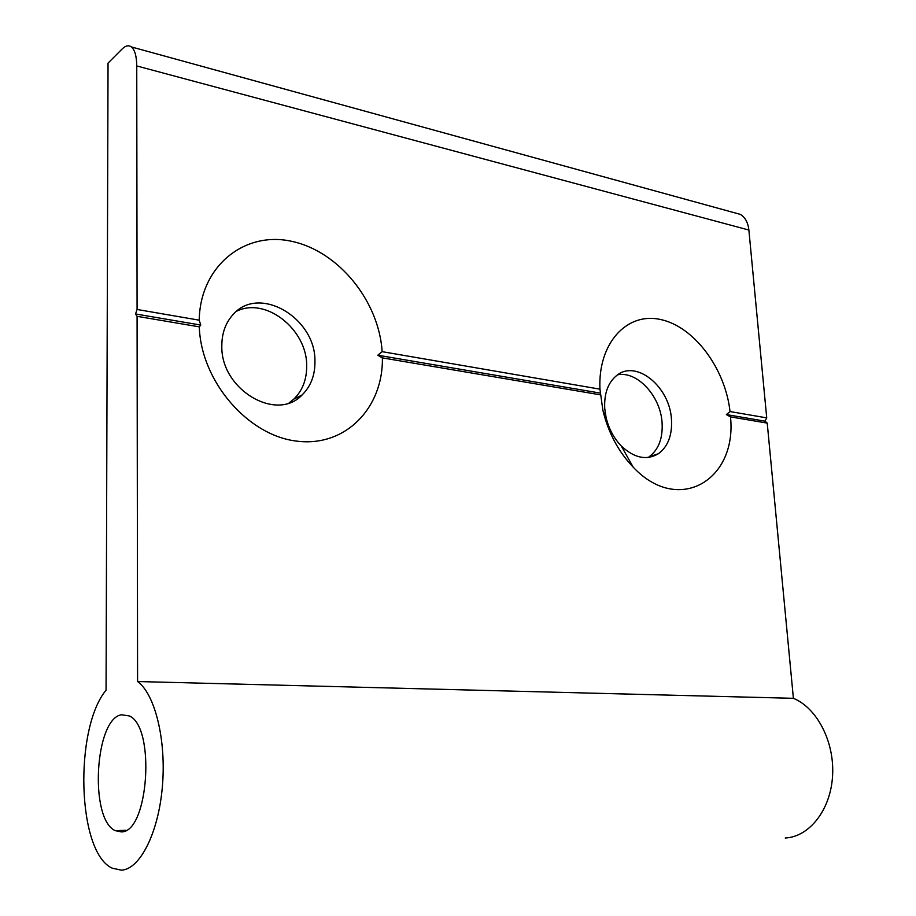 <?xml version="1.0" encoding="UTF-8"?>
<svg xmlns="http://www.w3.org/2000/svg" width="916" height="916" viewBox="0 0 916 916"><rect width="100%" height="100%" fill="white"/><g stroke="black" fill="none" stroke-linecap="round" stroke-linejoin="round"><path stroke-width="1.37" d="M671.451 419.368C672.367 435.089 668.016 446.539 658.421 453.718C646.593 460.702 634.181 458.103 621.208 445.897C613.835 438.169 608.797 428.745 606.117 417.616L604.732 408.479C604.033 393.479 608.075 382.441 616.857 375.365C636.425 359.267 669.871 386.941 671.451 419.368M617.659 374.793C637.376 370.843 660.562 396.227 662.085 422.7C662.955 438.329 658.604 449.71 649.009 456.855L658.421 453.718M314.944 361.179C315.138 375.068 310.856 386.334 302.074 394.979C276.621 422.425 220.71 389.644 221.821 345.973C221.809 333.367 225.508 322.947 232.916 314.738C258.885 284.212 315.745 317.875 314.944 361.179M236.66 311.211C265.823 296.601 307.02 329.474 306.677 365.541C306.86 379.339 302.566 390.537 293.807 399.136L289.204 402.811M135.534 313.959L137.079 316.318L137.583 681.538C154.919 693.973 166.403 739.785 162.407 786.26C158.56 832.793 139.999 869.41 121.359 870.166L112.244 868.173C77.024 852.521 74.013 728.724 106.061 690.183L108.042 63.101L122.137 48.983C125.561 45.628 128.641 44.941 131.366 46.922C134.824 49.853 136.621 56.197 136.747 65.941L137.079 309.471L135.534 313.959L200.764 325.065L199.287 326.852C201.085 381.709 248.213 435.65 296.807 441.134C345.447 447.386 383.289 407.849 382.384 357.881L377.793 355.213L382.144 351.664C378.995 301.387 338.874 251.316 291.803 241.355C244.79 230.706 200.123 265.926 199.207 320.176L200.764 325.065M730.499 416.883L726.354 414.57L730.029 411.559C725.3 368.518 694.202 326.577 660.562 319.501C626.922 311.841 597.736 343.237 599.957 389.163L602.888 410.345C608.316 432.764 618.415 451.702 633.196 467.149C678.298 515.376 737.22 480.224 730.499 416.883L767.23 423.1L793.393 698.313C816.889 707.862 834.602 741.628 832.587 775.634C830.766 809.687 809.515 836.869 785.23 838.003M121.507 714.766C94.806 718.568 89.104 819.27 115.29 830.663L121.393 831.9C148.678 832.472 155.64 726.743 129.305 715.946L121.507 714.766M734.872 212.878L740.22 214.344C745.12 217.206 748.006 222.439 748.876 230.042L766.726 417.879L764.997 421.154L767.23 423.1M793.393 698.313L137.583 681.538M137.079 316.318L199.287 326.852M382.384 357.881L600.358 394.83M199.207 320.176L137.079 309.471M599.957 389.163L382.144 351.664M766.726 417.879L730.029 411.559M377.793 355.213L600.438 393.124M726.354 414.57L764.997 421.154M136.747 65.941L748.876 230.042M293.807 399.136L302.074 394.979M621.208 445.897L633.196 467.149M606.117 417.616L602.888 410.345M126.064 830.308L115.29 830.663M740.22 214.344L131.366 46.922"/></g></svg>
